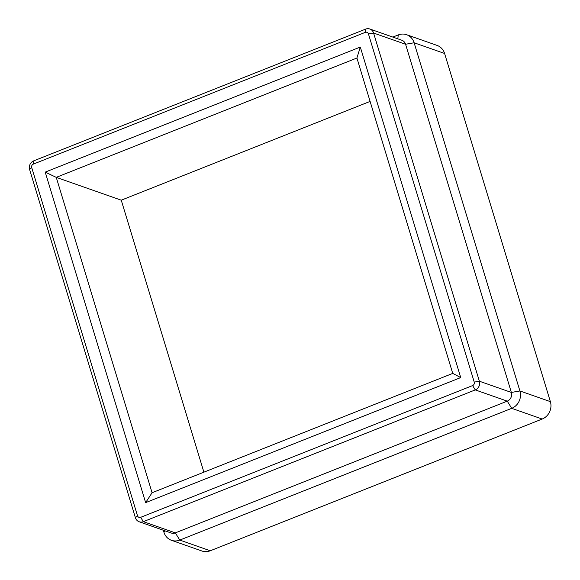 <?xml version="1.0" encoding="UTF-8"?>
<svg xmlns="http://www.w3.org/2000/svg" width="580" height="580" viewBox="0 0 580 580"><rect width="100%" height="100%" fill="white"/><g stroke="black" fill="none" stroke-linecap="round" stroke-linejoin="round"><path stroke-width="0.87" d="M145.638 502.635L460.73 377.573L360.31 47.053L45.218 172.115L145.638 502.635L152.076 492.739L452.733 373.404L356.918 58.022L360.31 47.053M33.35 164.104L365.277 32.364A2.719 2.501 109.3 0 1 368.452 33.93L474.237 382.111A2.719 2.501 109.3 0 1 472.599 385.584L140.665 517.331A2.719 2.501 109.3 0 1 137.496 515.758L31.712 167.576A2.719 2.501 109.3 0 1 33.35 164.104L33.72 160.856A6.801 6.249 -70.7 0 0 29.623 169.549L135.408 517.73A6.801 6.249 -70.7 0 0 139.171 521.761A6.801 6.249 -70.7 0 0 143.34 521.652L475.274 389.905A6.801 6.249 -70.7 0 0 479.37 381.212L373.585 33.031A6.801 6.249 -70.7 0 0 369.822 29A6.801 6.249 -70.7 0 0 365.654 29.109L33.72 160.856M460.73 377.573L452.733 373.404M45.218 172.115L56.253 177.357L152.076 492.739M356.918 58.022L56.253 177.357L121.249 200.18L203.892 472.171M370.098 101.413L121.249 200.18M140.665 517.331L143.34 521.652L175.327 532.882L507.261 401.142L475.274 389.905L472.599 385.584M474.237 382.111L479.37 381.212L511.357 392.442L405.572 44.261L373.585 33.031L368.452 33.93M397.815 38.831L398.264 34.931A13.608 12.499 109.3 0 1 406.602 34.706L437.066 45.407A13.608 12.499 109.3 0 1 444.592 53.469L550.376 401.65A13.608 12.499 109.3 0 1 542.177 419.036L210.25 550.775A13.608 12.499 109.3 0 1 201.912 551L171.448 540.299A13.608 12.499 109.3 0 1 163.93 532.237L165.307 530.939M398.264 34.931L392.834 37.084M369.822 29L401.81 40.23A6.801 6.249 109.3 0 1 405.572 44.261L414.12 42.768L519.905 390.949A13.608 12.499 109.3 0 1 511.712 408.342L507.261 401.142A6.801 6.249 109.3 0 0 511.357 392.442L519.905 390.949L550.376 401.65M163.321 530.236L163.93 532.237M542.177 419.036L511.712 408.342L179.785 540.082L175.327 532.882A6.801 6.249 109.3 0 1 171.158 532.991L139.171 521.761M406.602 34.706A13.608 12.499 109.3 0 1 414.12 42.768L444.592 53.469M210.25 550.775L179.785 540.082A13.608 12.499 109.3 0 1 171.448 540.299M365.277 32.364L365.654 29.109M31.712 167.576L29.623 169.549M135.408 517.73L137.496 515.758"/></g></svg>
